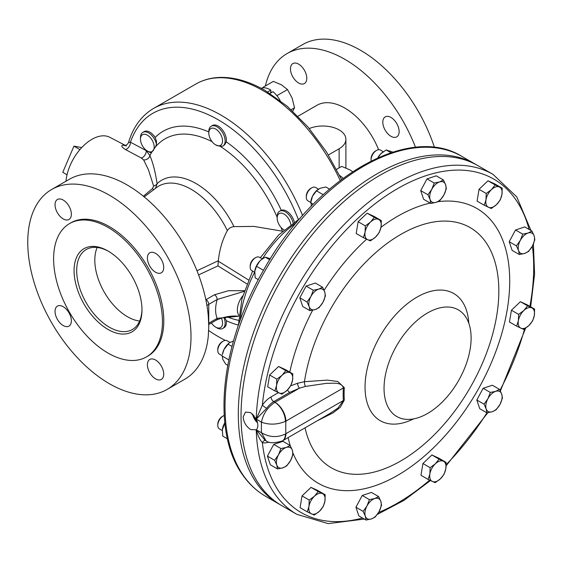 <?xml version="1.0" encoding="UTF-8"?>
<svg xmlns="http://www.w3.org/2000/svg" width="563" height="563" viewBox="0 0 563 563"><rect width="100%" height="100%" fill="white"/><g stroke="black" fill="none" stroke-linecap="round" stroke-linejoin="round"><path stroke-width="0.84" d="M298.622 82.993A11.541 6.665 60 0 1 291.078 72.817A11.541 6.665 60 0 1 292.851 63.57A11.541 6.665 60 0 1 298.622 64.14A11.541 6.665 60 0 1 306.166 74.309A11.541 6.665 60 0 1 304.393 83.563A11.541 6.665 60 0 1 298.622 82.993M390.975 136.309A11.541 6.665 60 0 1 383.431 126.133A11.541 6.665 60 0 1 385.205 116.886A11.541 6.665 60 0 1 390.975 117.456A11.541 6.665 60 0 1 398.513 127.632A11.541 6.665 60 0 1 396.746 136.879A11.541 6.665 60 0 1 390.975 136.309M108.033 329.446A48.024 27.728 60 0 1 74.077 270.634A48.024 27.728 60 0 1 108.033 251.028L108.033 251.028A48.024 27.728 60 0 1 141.989 309.84A48.024 27.728 60 0 1 108.033 329.446M108.694 251.415A46.173 26.658 -120 0 0 86.252 249.493A46.173 26.658 -120 0 0 79.172 286.497A46.173 26.658 -120 0 0 109.342 327.187A46.173 26.658 -120 0 0 132.432 329.475A46.173 26.658 -120 0 0 141.989 309.08M139.638 321.03A46.173 26.658 60 0 1 127.463 316.723A46.173 26.658 60 0 1 97.167 247.474M63.211 200.055A11.541 6.665 -120 0 0 57.44 199.485A11.541 6.665 -120 0 0 55.667 208.732A11.541 6.665 -120 0 0 63.211 218.908A11.541 6.665 -120 0 0 68.982 219.479A11.541 6.665 -120 0 0 70.748 210.224A11.541 6.665 -120 0 0 63.211 200.055M155.557 253.371A11.541 6.665 -120 0 0 149.786 252.801A11.541 6.665 -120 0 0 148.02 262.048A11.541 6.665 -120 0 0 155.557 272.225A11.541 6.665 -120 0 0 161.335 272.795A11.541 6.665 -120 0 0 163.101 263.547A11.541 6.665 -120 0 0 155.557 253.371M155.557 360.01A11.541 6.665 -120 0 0 149.786 359.44A11.541 6.665 -120 0 0 148.02 368.688A11.541 6.665 -120 0 0 155.557 378.864A11.541 6.665 -120 0 0 161.335 379.434A11.541 6.665 -120 0 0 163.101 370.187A11.541 6.665 -120 0 0 155.557 360.01M63.211 306.694A11.541 6.665 -120 0 0 57.44 306.117A11.541 6.665 -120 0 0 55.667 315.371A11.541 6.665 -120 0 0 63.211 325.541A11.541 6.665 -120 0 0 68.982 326.118A11.541 6.665 -120 0 0 70.748 316.863A11.541 6.665 -120 0 0 63.211 306.694M262.344 258.917L259.466 257.256A7.699 4.441 120 0 0 256.749 257.122A7.699 4.441 120 0 0 255.616 257.636A7.699 4.441 120 0 0 250.176 267.059A7.699 4.441 120 0 0 251.767 270.585L254.673 272.26M255.616 257.636L254.617 258.213A6.284 3.631 120 0 0 250.176 265.912L250.176 267.059M224.215 415.473A7.699 4.441 120 0 0 223.222 415.937A7.699 4.441 120 0 0 219.176 420.35A7.699 4.441 120 0 0 217.782 425.368A7.699 4.441 120 0 0 219.373 428.886L222.279 430.561M223.222 415.937L222.223 416.514A6.284 3.631 120 0 0 218.923 420.118A6.284 3.631 120 0 0 217.782 424.213L217.782 425.368M315.766 187.578A7.699 4.441 120 0 0 315.576 187.451A7.699 4.441 120 0 0 315.364 187.345A7.699 4.441 120 0 0 311.726 187.838A7.699 4.441 120 0 0 306.279 197.261A7.699 4.441 120 0 0 307.877 200.787A7.699 4.441 120 0 0 308.081 200.892M311.726 187.838L310.727 188.408A6.284 3.631 120 0 0 306.279 196.107L306.279 197.261M229.964 342.417L227.072 340.749A7.699 4.441 120 0 0 223.222 341.129A7.699 4.441 120 0 0 221.541 342.403A7.699 4.441 120 0 0 217.782 350.552A7.699 4.441 120 0 0 219.373 354.078L222.23 355.725M223.222 341.129L222.223 341.706A6.284 3.631 120 0 0 220.851 342.747A6.284 3.631 120 0 0 217.782 349.398L217.782 350.552M383.241 151.714L380.363 150.047A7.699 4.441 120 0 0 376.513 150.434A7.699 4.441 120 0 0 371.073 159.857A7.699 4.441 120 0 0 371.165 160.955M376.513 150.434L375.514 151.004A6.284 3.631 120 0 0 371.073 158.703L371.073 159.857M256.242 429.829L250.697 429.569C246.172 426.529 243.652 422.327 243.153 416.958L245.517 412.081L250.697 412.609L256.242 419.013A196.248 113.304 -60 0 1 343.993 224.707A196.248 113.304 -60 0 1 493.047 174.396L477.924 165.663A196.248 113.304 -60 0 0 326.695 218.24A196.248 113.304 -60 0 0 241.034 415.733A196.248 113.304 -60 0 0 281.676 505.574L296.807 514.308A196.248 113.304 -60 0 1 256.242 429.829L261.457 432.68C269.318 437.381 277.306 437.817 285.413 433.982L285.884 433.7A15.391 8.888 60 0 1 282.696 440.745L282.696 440.745A15.391 8.888 60 0 1 282.443 440.878M256.292 429.787L264.863 440.02L265.912 440.625L261.457 432.68A196.248 113.304 -60 0 1 261.387 427.486A196.248 113.304 -60 0 1 261.457 422.208L256.242 419.013M256.355 419.259C258.34 424.002 258.34 427.493 256.355 429.731M305.047 427.838A138.716 80.087 120 0 0 400.736 460.97A138.716 80.087 120 0 0 498.825 291.078A138.716 80.087 120 0 0 400.736 234.447A138.716 80.087 120 0 0 304.449 381.693L327.223 380.109L337.744 381.496L344.31 387.618A3.85 2.041 3.8 0 0 343.367 387.942C341.692 381.7 332.585 383.48 326.491 383.333L305.406 386.429L299.425 388.181L289.713 392.404L273.752 401.616L274.997 402.285A15.391 8.888 60 0 1 285.884 421.131L285.413 421.37A15.391 8.544 -118.2 0 0 274.948 402.313C267.615 407.197 263.125 413.833 261.457 422.208C269.318 425.009 277.306 424.734 285.413 421.37M468.803 323.246A73.443 42.401 120 0 0 416.986 297.123A73.443 42.401 120 0 0 365.049 387.07A73.443 42.401 120 0 0 413.587 418.886M384.043 388.336A61.564 35.546 120 0 0 396.795 416.521A61.564 35.546 120 0 0 444.242 400.026A61.564 35.546 120 0 0 471.111 338.067A61.564 35.546 120 0 0 458.359 309.882A61.564 35.546 120 0 0 410.92 326.378A61.564 35.546 120 0 0 384.043 388.336M290.74 385.803L297.56 383.262L304.449 381.693A3.85 1.175 -99 0 0 305.406 386.429M378.61 149.702A55.716 32.168 -120 0 0 344.795 108.047A55.716 32.168 -120 0 0 316.941 105.288L298.003 116.224M434.481 147.471A115.436 66.652 -120 0 0 360.468 50.241A115.436 66.652 -120 0 0 302.753 44.519L287.081 53.569A115.436 66.652 -120 0 0 265.363 85.991M415.536 147.351A115.436 66.652 -120 0 0 344.795 59.291A115.436 66.652 -120 0 0 287.081 53.569M223.849 317.349A11.541 6.665 60 0 1 224.039 327.251A11.541 6.665 60 0 1 222.744 328.454A11.541 6.665 60 0 1 216.973 327.884L215.671 327.131A9.712 5.609 60 0 1 211.414 322.965M224.686 317.173L226.256 320.692A11.541 6.665 60 0 1 225.291 326.533A11.541 6.665 60 0 1 223.99 327.729L222.744 328.454M221.343 318.004A9.712 5.609 60 0 1 221.618 326.603A9.712 5.609 60 0 1 215.671 327.131M141.39 143.614A9.712 5.609 60 0 1 140.476 139.117A9.712 5.609 60 0 1 145.564 134.395A9.712 5.609 60 0 1 153.284 142.552A9.712 5.609 60 0 1 153.284 150.483A9.712 5.609 60 0 1 147.337 151.011A9.712 5.609 60 0 1 141.39 143.614M140.476 139.117L140.476 137.618A11.541 6.665 60 0 1 142.861 132.34A11.541 6.665 60 0 1 155.705 141.7A11.541 6.665 60 0 1 156.472 144.227L155.43 146.992L151.651 152.369L150.581 152.608A11.541 6.665 60 0 1 148.632 151.757L147.337 151.011M142.861 132.34L144.114 131.615A11.541 6.665 60 0 1 155.163 137.463L156.5 141.243L156.472 144.227M209.725 129.581A9.712 5.609 60 0 1 219.106 132.094A9.712 5.609 60 0 1 221.618 144.374A9.712 5.609 60 0 1 215.671 144.909A9.712 5.609 60 0 1 208.81 133.016A9.712 5.609 60 0 1 209.725 129.581M208.81 133.016L208.81 131.517A11.541 6.665 60 0 1 209.9 127.435A11.541 6.665 60 0 1 211.195 126.232A11.541 6.665 60 0 1 221.942 131.622A11.541 6.665 60 0 1 224.039 145.022A11.541 6.665 60 0 1 222.864 146.155L220.063 146.26L215.72 144.937M211.195 126.232L212.448 125.514A11.541 6.665 60 0 1 222.005 129.342A11.541 6.665 60 0 1 226.256 141.827L224.834 144.564L222.864 146.155M284.034 229.929L284.034 229.929A9.712 5.609 60 0 1 284.012 229.915A9.712 5.609 60 0 1 277.144 218.022A9.712 5.609 60 0 1 284.012 214.06A9.712 5.609 60 0 1 290.761 224.468M277.144 218.022L277.468 214.081A11.541 6.665 60 0 1 279.537 211.245A11.541 6.665 60 0 1 285.307 211.815A11.541 6.665 60 0 1 293.063 222.8M279.537 211.245L281.282 210.281A11.541 6.665 60 0 1 286.553 211.09A11.541 6.665 60 0 1 294.287 221.956M108.033 227.403A76.962 44.435 60 0 1 158.309 295.216A76.962 44.435 60 0 1 146.514 356.886A76.962 44.435 60 0 1 108.033 353.071A76.962 44.435 60 0 1 57.757 285.258A76.962 44.435 60 0 1 69.559 223.588A76.962 44.435 60 0 1 108.033 227.403M69.559 223.588L70.903 222.807A76.962 44.435 60 0 1 109.384 226.622A76.962 44.435 60 0 1 159.66 294.435A76.962 44.435 60 0 1 147.865 356.105L146.514 356.886M109.384 195.199A115.436 66.652 60 0 1 184.798 296.926A115.436 66.652 60 0 1 167.105 389.434A115.436 66.652 60 0 1 109.384 383.713A115.436 66.652 60 0 1 33.97 281.986A115.436 66.652 60 0 1 51.662 189.485A115.436 66.652 60 0 1 109.384 195.199M51.662 189.485L69.404 179.245A115.436 66.652 60 0 1 127.125 184.96A115.436 66.652 60 0 1 208.303 316.237L208.753 326.343L208.303 335.928A115.436 66.652 60 0 1 184.847 379.188L167.105 389.434M196.973 270.761L218.338 260.718C219.479 249.634 222.484 239.599 227.346 230.605C228.817 228.282 231.027 226.959 233.962 226.629L253.976 226.41L282.591 231.224M225.355 340.397A134.677 77.757 60 0 1 218.219 336.59A134.677 77.757 60 0 1 208.669 330.516M125.45 145.451L109.785 137.281A36.771 21.232 120 0 0 91.86 139.357A36.771 21.232 120 0 0 65.998 181.209M143.382 196.234L152.446 188.584L153.622 186.057L148.414 169.723L143.635 159.927L141.292 158.006L125.436 149.54C121.495 146.992 120.763 145.521 123.248 145.113L125.289 145.486M141.292 158.006A5.539 3.315 118.1 0 0 146.289 150.666L149.885 155.648C152.89 162.468 155.304 171.828 157.112 183.728L155.487 188.359M218.338 260.718L218.303 261.197L248.459 279.931M244.131 291.381L217.198 299.474A3.85 2.224 -120 0 0 214.475 294.759L228.529 290.712L244.363 290.691M205.847 299.748A19.241 11.105 180 0 1 206.03 299.636A3.85 2.224 -120 0 1 208.753 304.351L208.753 323.204L217.198 318.327L238.585 316.244C231.597 315.47 224.201 316.751 216.403 320.087L216.403 320.087A3.85 2.224 -120 0 0 217.198 318.327A30.782 17.77 -60 0 1 217.198 299.474L208.753 304.351A15.391 8.888 -0 0 0 206.952 305.603M218.303 261.197L217.958 265.877L198.591 274.927M302.591 215.587A134.677 77.757 60 0 0 220.942 115.084A134.677 77.757 60 0 0 153.6 108.413C141.63 115.506 133.283 126.83 128.561 142.376L130.447 142.193L146.289 150.666A110.123 63.577 60 0 1 146.408 150.398M153.622 186.057A5.539 3.737 172.1 0 0 157.112 183.728A68.454 39.523 60 0 1 196.023 183.545A68.454 39.523 60 0 1 233.962 226.629M153.798 189.64A5.539 0.83 50.8 0 1 152.446 188.584M143.635 159.927A5.539 4.976 156.2 0 0 149.885 155.648A102.607 59.242 60 0 1 151.651 152.369M125.436 149.54A5.539 3.315 118.1 0 0 130.447 142.193A130.827 75.533 -120 0 1 208.852 114.936A130.827 75.533 -120 0 1 298.306 219.373M123.248 145.113A5.539 4.835 -85.7 0 0 124.782 145.528L124.782 145.528C126.52 145.254 127.78 144.205 128.561 142.376M309.284 128.54A23.09 13.329 180 0 1 333.317 127.47A23.09 13.329 180 0 1 345.9 139.343A23.09 13.329 180 0 1 339.137 148.766L328.398 154.966M270.69 93.001L270.824 90.122A19.459 11.232 -120 0 0 263.822 87.8L263.027 87.342L262.625 87.905A19.459 11.232 60 0 1 263.822 87.8M267.629 91.966L270.824 90.122M269.966 93.416L272.964 91.685A19.459 11.232 -120 0 1 276.363 95.041A19.459 11.232 60 0 1 277.559 96.533L276.363 95.041M262.625 87.905A19.459 11.232 -120 0 0 261.197 88.307M280.149 100.524A19.459 11.232 -120 0 0 277.559 96.533M263.027 87.342L273.337 81.389L281.5 84.837L287.475 89.552L292.106 98.025L294.54 107.772L292.774 111.171M271.753 92.381L270.747 91.797M291.177 109.715L294.54 107.772M277.165 95.506L287.475 89.552M336.59 169.329L341.671 166.395L349.834 169.843L352.593 171.673M428.161 479.444L420.969 475.292L422.933 463.518L431.898 454.981L438.901 458.219L446.093 462.378L439.091 459.134L435.34 463.821L430.125 467.67L429.872 473.976L428.161 479.444L435.164 482.688L440.379 478.846L444.13 474.152L445.84 468.683L446.093 462.378M277.531 468.944L270.331 464.792L267.425 456.121L273.731 444.39L282.95 441.336L290.149 445.488L286.264 447.437L280.93 448.549L278.502 454.834L274.617 460.274L276.799 465.031L277.531 468.944L282.865 467.839L286.743 465.89L290.628 460.45L293.056 454.165L292.331 450.245L290.149 445.488M516.665 326.153L509.473 322.001L511.436 310.227L520.402 301.691L527.404 304.928L534.597 309.087L527.594 305.843L523.843 310.53L518.629 314.379L518.375 320.685L516.665 326.153L523.667 329.397L528.882 325.548L532.633 320.861L534.343 315.393L534.597 309.087M363.374 237.649L356.182 233.497L358.145 221.716L367.111 213.18L374.113 216.424L381.306 220.576L374.304 217.339L370.545 222.026L365.338 225.876L365.084 232.181L363.374 237.649L370.377 240.894L375.591 237.044L379.342 232.357L381.052 226.889L381.306 220.576M519.325 254.539L512.126 250.38L509.219 241.71L515.525 229.986L524.744 226.924L531.944 231.076L528.059 233.026L522.724 234.138L520.296 240.422L516.412 245.862L518.593 250.619L519.325 254.539L524.66 253.427L528.537 251.478L532.422 246.038L534.85 239.754L534.125 235.834L531.944 231.076M274.871 390.94L267.678 386.788L269.642 375.007L278.608 366.478L285.61 369.715L292.802 373.874L285.8 370.63L282.049 375.317L276.834 379.166L276.581 385.472L274.871 390.94L281.873 394.184L287.088 390.335L290.839 385.648L292.549 380.18L292.802 373.874M366.027 520.043L358.835 515.891L355.929 507.221L362.234 495.489L371.453 492.435L378.646 496.587L374.768 498.536L369.434 499.641L367.006 505.926L363.121 511.373L365.303 516.13L366.027 520.043L371.369 518.938L375.247 516.989L379.131 511.549L381.559 505.257L380.834 501.344L378.646 496.587M430.822 203.44L423.622 199.288L420.716 190.611L427.021 178.886L436.241 175.825L443.44 179.984L439.555 181.933L434.221 183.038L431.793 189.323L427.908 194.763L430.09 199.52L430.822 203.44L436.156 202.328L440.041 200.379L443.918 194.939L446.346 188.654L445.622 184.741L443.44 179.984M307.264 511.837L300.072 507.685L302.035 495.912L311.001 487.375L318.004 490.612L325.196 494.771L318.194 491.527L314.443 496.214L309.228 500.064L308.974 506.369L307.264 511.837L314.267 515.082L319.481 511.239L323.232 506.545L324.942 501.077L325.196 494.771M484.271 205.256L477.079 201.104L479.043 189.323L488.008 180.793L495.011 184.031L502.203 188.183L495.201 184.946L491.443 189.632L486.235 193.482L485.982 199.788L484.271 205.256L491.274 208.5L496.489 204.65L500.24 199.964L501.95 194.495L502.203 188.183M446.156 464.644A192.553 111.171 120 0 0 486.932 412.841L479.732 408.689L476.826 400.011L483.131 388.287L492.351 385.233L499.543 389.385L495.665 391.334L490.324 392.439L487.903 398.724L484.018 404.171L486.2 408.921L486.925 412.841L492.266 411.736L496.144 409.787L500.028 404.34L502.456 398.055L501.732 394.142L499.543 389.385M309.924 310.642L302.725 306.49L299.819 297.82L306.124 286.088L315.343 283.034L322.543 287.186L318.658 289.136L313.324 290.241L310.896 296.525L307.011 301.972L309.2 306.729L309.924 310.642L315.259 309.537L319.144 307.588L323.021 302.141L325.449 295.856L324.724 291.944L322.543 287.186M344.31 387.618A96.688 55.821 120 0 0 344.099 393.952A96.688 55.821 120 0 0 344.31 400.04L340.305 407.267L333.183 412.792L317.279 420.779M329.819 413.538L337.962 408.069L343.367 400.511A97.849 56.49 -60 0 1 343.156 394.353A97.849 56.49 -60 0 1 343.367 387.942L285.884 421.131A179.006 103.353 120 0 0 285.765 427.486A179.006 103.353 120 0 0 285.884 433.7L343.367 400.511A3.85 2.393 -4.1 0 1 344.31 400.04M265.912 440.625C268.255 443.264 273.688 443.398 282.211 441.012L282.211 441.012A15.391 8.544 -118.2 0 0 285.413 433.982M256.271 419.076L262.358 405.121A3.85 0.514 -144.5 0 0 266.665 408.337L256.292 419.125M268.832 441.976A21.084 12.175 -60 0 1 262.358 442.687C259.698 439.59 257.671 435.298 256.271 429.808M287.538 389.899A3.85 2.224 -120 0 0 289.713 392.404M297.56 383.262A3.85 1.52 -107.7 0 0 299.425 388.181L274.997 402.285M362.509 518.009A192.553 111.171 120 0 1 262.358 442.687A3.85 3.097 103.9 0 1 265.623 440.463M252.534 413.96A10.014 5.785 -120 0 0 257.565 422.862M253.667 415.1A8.649 4.997 -120 0 0 257.15 421.286M422.933 463.518L430.125 467.67M431.898 454.981L439.091 459.134M435.34 463.821A11.541 6.665 -60 0 1 443.32 461.174A11.541 6.665 -60 0 1 445.84 468.683A11.541 6.665 -60 0 1 440.379 478.846A11.541 6.665 120 0 1 432.391 481.492A11.541 6.665 -60 0 1 429.872 473.976A11.541 6.665 -60 0 1 435.34 463.821M267.425 456.121L274.617 460.274M273.731 444.39L280.93 448.549M292.331 450.245A11.541 6.665 -60 0 1 290.628 460.45A11.541 6.665 -60 0 1 282.865 467.839A11.541 6.665 -60 0 1 276.799 465.031A11.541 6.665 120 0 1 278.502 454.834A11.541 6.665 -60 0 1 286.264 447.437A11.541 6.665 -60 0 1 292.331 450.245M520.402 301.691L527.594 305.843M511.436 310.227L518.629 314.379M518.375 320.685A11.541 6.665 -60 0 1 523.843 310.53A11.541 6.665 -60 0 1 531.824 307.884A11.541 6.665 -60 0 1 534.343 315.393A11.541 6.665 120 0 1 528.882 325.548A11.541 6.665 -60 0 1 520.895 328.201A11.541 6.665 -60 0 1 518.375 320.685M358.145 221.716L365.338 225.876M367.111 213.18L374.304 217.339M375.591 237.044A11.541 6.665 -60 0 1 367.604 239.69A11.541 6.665 -60 0 1 365.084 232.181A11.541 6.665 -60 0 1 370.545 222.026A11.541 6.665 120 0 1 378.533 219.38A11.541 6.665 -60 0 1 381.052 226.889A11.541 6.665 -60 0 1 375.591 237.044M515.525 229.986L522.724 234.138M509.219 241.71L516.412 245.862M518.593 250.619A11.541 6.665 -60 0 1 520.296 240.422A11.541 6.665 -60 0 1 528.059 233.026A11.541 6.665 -60 0 1 534.125 235.834A11.541 6.665 120 0 1 532.422 246.038A11.541 6.665 -60 0 1 524.66 253.427A11.541 6.665 -60 0 1 518.593 250.619M269.642 375.007L276.834 379.166M278.608 366.478L285.8 370.63M292.549 380.18A11.541 6.665 -60 0 1 287.088 390.335A11.541 6.665 -60 0 1 279.1 392.988A11.541 6.665 -60 0 1 276.581 385.472A11.541 6.665 120 0 1 282.049 375.317A11.541 6.665 -60 0 1 290.029 372.671A11.541 6.665 -60 0 1 292.549 380.18M355.929 507.221L363.121 511.373M362.234 495.489L369.434 499.641M374.768 498.536A11.541 6.665 -60 0 1 380.834 501.344A11.541 6.665 -60 0 1 379.131 511.549A11.541 6.665 -60 0 1 371.369 518.938A11.541 6.665 120 0 1 365.303 516.13A11.541 6.665 -60 0 1 367.006 505.926A11.541 6.665 -60 0 1 374.768 498.536M427.021 178.886L434.221 183.038M420.716 190.611L427.908 194.763M436.156 202.328A11.541 6.665 -60 0 1 430.09 199.52A11.541 6.665 -60 0 1 431.793 189.323A11.541 6.665 -60 0 1 439.555 181.933A11.541 6.665 120 0 1 445.622 184.741A11.541 6.665 -60 0 1 443.918 194.939A11.541 6.665 -60 0 1 436.156 202.328M302.035 495.912L309.228 500.064M311.001 487.375L318.194 491.527M322.423 493.568A11.541 6.665 -60 0 1 324.942 501.077A11.541 6.665 -60 0 1 319.481 511.239A11.541 6.665 -60 0 1 311.494 513.885A11.541 6.665 120 0 1 308.974 506.369A11.541 6.665 -60 0 1 314.443 496.214A11.541 6.665 -60 0 1 322.423 493.568M488.008 180.793L495.201 184.946M479.043 189.323L486.235 193.482M488.501 207.297A11.541 6.665 -60 0 1 485.982 199.788A11.541 6.665 -60 0 1 491.443 189.632A11.541 6.665 -60 0 1 499.43 186.986A11.541 6.665 120 0 1 501.95 194.495A11.541 6.665 -60 0 1 496.489 204.65A11.541 6.665 -60 0 1 488.501 207.297M476.826 400.011L484.018 404.171M483.131 388.287L490.324 392.439M487.903 398.724A11.541 6.665 -60 0 1 495.665 391.334A11.541 6.665 -60 0 1 501.732 394.142A11.541 6.665 -60 0 1 500.028 404.34A11.541 6.665 120 0 1 492.266 411.736A11.541 6.665 -60 0 1 486.2 408.921A11.541 6.665 -60 0 1 487.903 398.724M299.819 297.82L307.011 301.972M306.124 286.088L313.324 290.241M323.021 302.141A11.541 6.665 -60 0 1 315.259 309.537A11.541 6.665 -60 0 1 309.2 306.729A11.541 6.665 -60 0 1 310.896 296.525A11.541 6.665 120 0 1 318.658 289.136A11.541 6.665 -60 0 1 324.724 291.944A11.541 6.665 -60 0 1 323.021 302.141M382.354 152.376A11.541 6.665 120 0 0 382.284 152.425A11.541 6.665 120 0 0 380.679 153.889L386.141 149.962L390.919 152.721M392.84 152.101L386.141 149.962M377.998 157.731L380.679 153.889A11.541 6.665 -60 0 0 377.794 157.823M227.748 365.303L225.7 364.12L222.857 359.461L222.188 356.055L228.817 359.884M228.993 343.12L224.011 349.468L222.392 354.556A11.541 6.665 120 0 1 224.011 349.468A11.541 6.665 -60 0 1 228.993 343.12A11.541 6.665 -60 0 1 229.162 342.994M229.289 342.888L233.483 340.953M228.001 344.134L231.984 346.435M317.666 189.703A11.541 6.665 120 0 0 317.497 189.83A11.541 6.665 120 0 0 312.507 196.17L316.505 190.843L323.155 194.678M329.482 189.091L325.836 186.986L320.087 188.288L316.505 190.843M311.36 206.171L310.896 201.265A11.541 6.665 -60 0 1 312.507 196.17L310.692 202.764L313.232 204.228M224.841 422.975L222.35 429.724L222.772 436.121L227.424 438.802M222.392 429.365L222.35 429.724A11.541 6.665 -60 0 1 222.392 429.365A11.541 6.665 -60 0 1 224.82 422.778M224.102 424.579L225.087 425.149M258.333 279.642L255.166 277.819L254.793 271.063A11.541 6.665 120 0 1 259.782 261.091L256.496 266.278L263.47 270.303M254.743 271.415L256.496 266.278M261.506 259.536L259.782 261.091A11.541 6.665 -60 0 1 261.387 259.634L265.243 257.164L270.416 258.691M265.243 257.164L269.747 259.768M67.039 174.776L62.775 172.313L73.936 146.141L81.776 147.527M79.925 149.596L73.936 146.141M343.064 178.295A19.459 11.232 -120 0 0 339.686 175.48M280.339 504.779L278.959 503.998A196.248 113.304 -60 0 1 256.904 483.547A196.248 113.304 -60 0 1 292.605 255.693A196.248 113.304 -60 0 1 475.2 164.093L461.92 156.43A196.248 113.304 -60 0 0 279.325 248.03A196.248 113.304 -60 0 0 243.624 475.883A196.248 113.304 -60 0 0 265.68 496.334C256.728 491.147 249.113 484.089 242.836 475.165C211.048 431.877 220.513 344.176 263.442 270.353C314.105 178.682 408.33 122.903 461.92 156.43M292.992 453.18A158.646 91.593 120 0 0 418.225 461.231A158.646 91.593 120 0 0 509.719 281.092A158.646 91.593 120 0 0 437.718 201.723M430.202 203.081A158.646 91.593 120 0 0 380.982 227.304M366.59 239.219A158.646 91.593 120 0 0 324.105 290.332M312.634 310.213A158.646 91.593 120 0 0 289.769 372.122M340.186 180.449A134.677 77.757 -120 0 0 263.167 90.706A134.677 77.757 -120 0 0 195.833 84.035L153.6 108.413M296.588 222.554A88.504 51.099 120 0 0 262.337 258.91M254.638 272.239A88.504 51.099 120 0 0 240.274 320.087M144.184 196.888L156.542 187.563A64.829 37.425 60 0 1 191.174 189.302A64.829 37.425 60 0 1 227.346 230.605M155.43 146.992A102.607 59.242 60 0 1 212.103 141.686M238.487 320.312A102.607 59.242 60 0 1 226.988 316.779M238.367 325.104A110.123 63.577 60 0 1 226.256 320.692M155.163 137.463A110.123 63.577 60 0 1 208.81 131.932M220.063 146.26A102.607 59.242 60 0 1 277.144 217.269M226.256 141.827A110.123 63.577 60 0 1 281.282 210.281M281.085 227.473A102.607 59.242 60 0 1 282.316 231.154M208.711 323.225A15.391 8.888 180 0 1 208.753 323.204A3.85 2.224 -120 0 1 208.718 323.669M242.752 295.878A15.391 8.888 120 0 0 238.881 315.329M206.03 299.636L214.475 294.759M246.84 283.865L217.958 265.877M339.137 167.858L339.137 148.766M378.603 512.485A192.553 111.171 120 0 0 429.597 480.155M500.007 390.236A192.553 111.171 120 0 0 524.66 328.792M529.889 306.363A192.553 111.171 120 0 0 532.373 246.137M529.107 229.444A192.553 111.171 120 0 0 387.984 194.545A192.553 111.171 120 0 0 262.358 405.121A21.084 12.175 -60 0 1 271.028 396.908L278.396 392.657M288.122 437.613A158.646 91.593 120 0 0 290.29 445.748M271.028 396.908A3.85 2.224 -120 0 0 273.752 401.616A17.242 9.951 120 0 0 266.665 408.337M307.877 200.787L310.734 202.434M278.959 503.998L265.68 496.334M195.833 84.035C202.603 80.15 210.112 77.968 218.36 77.476C233.202 76.744 248.804 81.086 265.173 90.509L287.299 106.294L308.116 127.168L326.526 151.989L341.551 179.421M238.367 325.449L241.97 298.707L252.611 271.07M260.31 257.741L278.699 234.933L300.276 218.219M208.739 324.513L216.403 320.087M124.782 145.528L126.408 145.951M345.9 167.929L345.9 139.343M282.211 441.012L329.834 413.531M296.807 514.308L328.173 523.618L364.345 519.072M377.323 514.42L404.058 500.345L430.421 480.556M446.135 465.77L487.811 412.721M500.38 390.975L525.638 328.145M530.663 306.814L534.59 274.146L533.4 244.004M530.951 230.506L516.799 196.902L493.047 174.396M476.565 164.903L475.2 164.093M315.576 187.451L318.461 189.126"/></g></svg>
